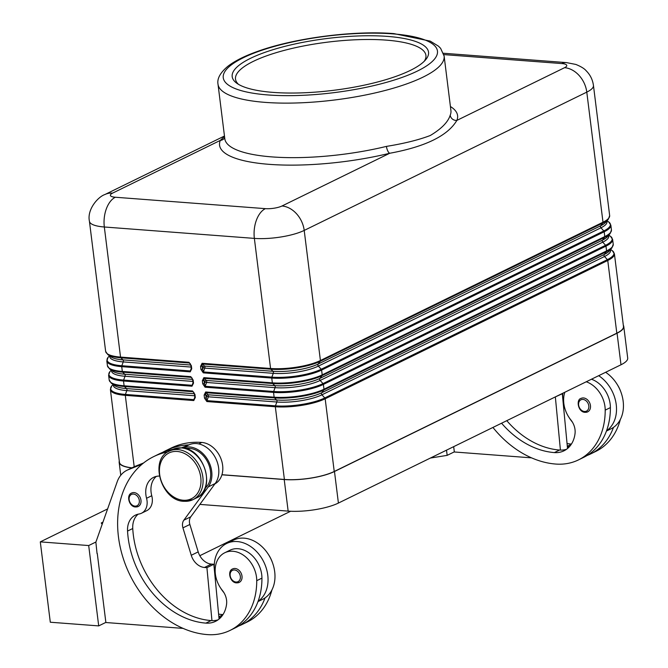 <?xml version="1.0" encoding="UTF-8"?>
<svg xmlns="http://www.w3.org/2000/svg" width="668" height="668" viewBox="0 0 668 668"><rect width="100%" height="100%" fill="white"/><g stroke="black" fill="none" stroke-linecap="round" stroke-linejoin="round"><path stroke-width="1" d="M202.596 369.187L203.381 371.942A1.202 0.701 94.3 0 0 203.272 372.385A1.202 0.701 94.3 0 0 203.281 372.853L271.759 378.055A35.98 9.494 -7.1 0 0 321.6 370.08L604.181 231.788A1.202 0.918 -116.1 0 0 603.797 230.953L321.216 369.245A35.629 9.402 172.9 0 1 271.859 377.144L203.381 371.942L204.792 368.11A1.202 0.426 20.3 0 1 203.94 367.893A1.202 0.426 20.3 0 1 203.239 367.467L202.596 369.187L202.212 366.122L200.559 366.39L200.934 369.454L202.596 369.187M201.936 364.594L202.212 366.122L203.189 367.058A1.202 0.877 134 0 1 204.542 366.081L202.387 364.002L201.936 364.594M204.383 383.541L205.168 386.288A1.202 0.701 94.3 0 0 205.059 386.73A1.202 0.701 94.3 0 0 205.068 387.198L273.546 392.4A35.98 9.494 -7.1 0 0 323.387 384.426A1.202 0.918 -116.1 0 0 323.003 383.599A35.629 9.402 172.9 0 1 273.646 391.49L205.168 386.288L206.579 382.463A1.202 0.426 20.3 0 1 205.727 382.238A1.202 0.426 20.3 0 1 205.026 381.812L204.383 383.541L204.007 380.476L202.346 380.735L202.721 383.808L204.383 383.541M203.723 378.94L204.007 380.476L204.976 381.411A1.202 0.877 134 0 1 206.328 380.434L204.174 378.347L203.723 378.94M206.17 397.886L206.955 400.633A1.202 0.701 94.3 0 0 206.846 401.084A1.202 0.701 94.3 0 0 206.855 401.551L275.333 406.754A1.202 0.701 -85.7 0 1 275.333 406.286A1.202 0.701 -85.7 0 1 275.433 405.843L206.955 400.633L208.366 396.809A1.202 0.426 20.3 0 1 207.514 396.592A1.202 0.426 20.3 0 1 206.813 396.166L206.17 397.886L205.794 394.821L204.132 395.089L204.508 398.153L206.17 397.886M205.51 393.293L205.794 394.821L206.763 395.757A1.202 0.877 134 0 1 208.115 394.78L205.961 392.7L205.51 393.293M190.873 365.538L191.24 368.569L191.733 368.753L191.357 365.688L190.873 365.538M191.24 368.527L191.131 370.005L191.424 368.703M191.223 368.46L190.305 370.949L191.131 370.005M190.238 363.701L189.32 363.008L190.438 364.093M192.66 379.892L193.027 382.914L193.52 383.106L193.144 380.042L192.66 379.892M193.027 382.873L192.918 384.359L193.211 383.056M193.01 382.806L192.092 385.294L192.918 384.359M192.025 378.055L191.106 377.353L192.225 378.447M194.797 397.159L193.879 399.639L194.998 397.402M193.812 392.4L192.893 391.707L194.012 392.792M194.446 394.237L194.814 397.268L195.306 397.452L194.931 394.387L194.446 394.237M194.822 397.218L194.705 398.704M444.128 56.054L440.621 48.338L438.5 46.184L430.242 41.115L393.936 33.617C353.748 30.302 294.237 38.059 257.489 51.428C244.73 55.945 234.852 60.897 227.88 66.282C220.256 72.67 216.966 78.649 218.01 84.218A113.936 30.06 -7.1 0 0 265.196 102.379A113.936 30.06 -7.1 0 0 423.028 77.129A113.936 30.06 -7.1 0 0 444.128 56.054L450.925 110.587A113.936 30.06 172.9 0 1 450.224 115.172C448.086 122.044 441.448 128.815 430.301 135.495C418.786 139.904 404.165 143.528 386.438 146.392A5.995 2.313 -103.7 0 0 389.703 153.273C425.399 146.709 447.777 135.754 456.845 120.415A119.931 31.646 -7.1 0 0 450.416 106.521M159.326 476.067A20.984 16.057 -116.1 0 0 153.615 477.344A20.984 16.057 -116.1 0 0 146.559 498.27A14.988 11.473 63.9 0 1 141.516 513.224A14.988 11.473 63.9 0 1 138.969 514.018A20.984 16.057 -116.1 0 0 135.404 515.137A20.984 16.057 -116.1 0 0 127.546 531.068A83.951 64.245 -116.1 0 0 205.903 623.119A29.985 22.946 -116.1 0 0 215.505 621.357A29.985 22.946 -116.1 0 0 226.594 603.989A14.988 11.473 -116.1 0 0 222.419 590.487A25.484 19.506 63.9 0 1 215.154 570.647A25.484 19.506 63.9 0 1 224.749 552.77A25.484 19.506 63.9 0 1 245.899 557.112A25.484 19.506 63.9 0 1 256.737 580.676A70.917 54.267 63.9 0 1 230.051 630.417A70.917 54.267 63.9 0 1 207.331 634.6A95.942 73.422 63.9 0 1 122.578 556.26A95.942 73.422 63.9 0 1 153.724 456.595A95.942 73.422 63.9 0 1 168.035 451.827M184.151 448.203A95.942 73.422 63.9 0 1 189.654 448.387A22.487 17.209 63.9 0 1 204.901 457.63A22.487 17.209 63.9 0 1 205.134 488.174M162.449 452.47A95.942 73.422 63.9 0 1 165.856 450.65L171.058 448.103A95.942 73.422 63.9 0 1 201.794 442.45A22.487 17.209 63.9 0 1 217.042 451.693A22.487 17.209 63.9 0 1 214.929 483.874M216.9 580.567A32.983 25.234 63.9 0 1 214.528 571.09A32.983 25.234 63.9 0 1 226.652 543.493A32.983 25.234 63.9 0 1 267.768 575.14A32.983 25.234 63.9 0 1 258.09 601.309A70.917 54.267 63.9 0 1 235.253 627.87L230.051 630.417M271.918 589.944A70.917 54.267 63.9 0 1 247.385 621.933L242.192 624.48A70.917 54.267 63.9 0 0 265.029 597.918A32.983 25.234 -116.1 0 0 274.698 571.741A32.983 25.234 -116.1 0 0 233.583 540.095L226.652 543.493M239.244 582.387L236.606 582.88C230.143 582.88 226.936 570.973 232.656 568.927A7.498 5.736 63.9 0 1 235.052 568.485A7.498 5.736 63.9 0 1 242 576.117A7.498 5.736 63.9 0 1 239.244 582.387A7.498 5.736 63.9 0 1 236.839 582.83M138.218 506.494L135.587 506.979C129.124 506.987 125.918 495.071 131.629 493.026A7.498 5.736 63.9 0 1 134.034 492.583A7.498 5.736 63.9 0 1 140.973 500.215A7.498 5.736 63.9 0 1 138.218 506.494A7.498 5.736 63.9 0 1 135.821 506.928M617.299 384.609A25.484 19.506 63.9 0 1 620.789 391.732M501.576 423.211A83.951 64.245 -116.1 0 0 554.365 452.587A29.985 22.946 -116.1 0 0 563.967 450.816A29.985 22.946 -116.1 0 0 575.048 433.449A14.988 11.473 -116.1 0 0 570.873 419.947A25.484 19.506 63.9 0 1 563.617 400.107A25.484 19.506 63.9 0 1 564.827 392.258M586.262 381.77A25.484 19.506 63.9 0 1 605.2 410.135A70.917 54.267 63.9 0 1 578.513 459.885A70.917 54.267 63.9 0 1 555.793 464.06A95.942 73.422 63.9 0 1 492.934 427.445M591.456 379.224A25.484 19.506 63.9 0 1 610.402 407.589A70.917 54.267 63.9 0 1 606.552 430.768A32.983 25.234 -116.1 0 0 616.23 404.599A32.983 25.234 -116.1 0 0 598.687 375.683M605.617 372.293A32.983 25.234 63.9 0 1 623.16 401.201A32.983 25.234 63.9 0 1 613.483 427.378A32.983 25.234 63.9 0 1 611.036 428.806L606.444 431.052M562.807 393.243A32.983 25.234 -116.1 0 0 562.99 400.549A32.983 25.234 -116.1 0 0 565.362 410.027M568.844 417.149A32.983 25.234 -116.1 0 0 572.426 422.159M587.698 411.855L585.068 412.34C577.92 412.156 575.908 399.38 581.11 398.387A7.498 5.736 63.9 0 1 583.515 397.944A7.498 5.736 63.9 0 1 590.454 405.585A7.498 5.736 63.9 0 1 587.698 411.855A7.498 5.736 63.9 0 1 585.302 412.298M238.543 84.385A95.942 25.317 172.9 0 1 235.512 79.125A95.942 25.317 172.9 0 1 253.281 61.381A95.942 25.317 172.9 0 1 358.357 39.671A95.942 25.317 172.9 0 1 425.925 55.411A95.942 25.317 172.9 0 1 424.264 61.247M250.5 58.333A98.939 26.11 172.9 0 1 371.575 35.763A98.939 26.11 172.9 0 1 425.675 59.728A98.939 26.11 172.9 0 1 410.219 70.466A98.939 26.11 172.9 0 1 315.112 92.142A98.939 26.11 172.9 0 1 236.806 83.249A98.939 26.11 172.9 0 1 250.5 58.333M224.515 136.447L220.306 140.397A5.995 5.72 -157.4 0 0 224.69 137.808M450.224 115.172A5.995 5.72 -157.4 0 0 456.845 120.415L564.569 67.693A23.99 18.353 63.9 0 1 579.098 75.459A23.99 18.353 63.9 0 1 586.788 92.126A35.98 9.494 -7.1 0 0 593.451 85.471C592.675 79.759 590.261 74.866 586.203 70.791C584.416 68.629 580.96 66.516 575.833 64.437L566.497 62.608A23.99 14.086 -85.7 0 0 561.821 63.569A11.991 3.165 172.9 0 1 564.569 67.693M107.615 508.924L40.297 541.873L88.694 545.547L98.705 625.899L105.861 622.401M95.925 542.007L88.694 545.547M102.939 522.159L101.26 522.977L102.171 524.338M98.705 625.899L50.3 622.225L40.297 541.873M199.816 555.701L290.63 511.254M446.516 450.157L447.159 455.367L430.401 458.048M454.324 451.86L447.159 455.367M97.286 553.521L105.878 622.526L183.09 628.396M97.06 553.63L95.866 542.174L117.209 481.737A29.985 22.946 63.9 0 1 126.945 470.28A29.985 22.946 63.9 0 1 128.156 469.746L142.092 464.185M561.871 393.702L562.306 393.736L567.524 448.504M453.672 446.658L454.34 451.985L531.553 457.856M562.306 393.736L554.933 397.101M506.778 420.665A83.951 64.245 -116.1 0 0 559.567 450.04A29.985 22.946 -116.1 0 0 560.419 450.082L555.367 397.134M613.483 427.378A70.917 54.267 63.9 0 1 590.646 453.939A70.917 54.267 63.9 0 1 587.105 455.476M567.349 446.692A29.985 22.946 -116.1 0 0 569.453 446.65M560.419 450.082A29.985 22.946 -116.1 0 0 566.464 449.33M606.552 430.768A70.917 54.267 63.9 0 1 583.715 457.338L578.513 459.885M567.057 443.56A83.951 64.245 -116.1 0 0 571.416 444.078M620.372 419.404A70.917 54.267 63.9 0 1 595.848 451.393L590.646 453.939M284.393 479.457L275.333 406.754A35.98 9.494 -7.1 0 0 325.174 398.779L607.755 260.478A35.98 9.494 -7.1 0 0 614.418 253.832L623.478 326.535A35.98 9.494 172.9 0 1 616.815 333.182L334.234 471.483A35.98 9.494 172.9 0 1 284.393 479.457L221.943 474.714M623.327 325.316A36.281 9.569 172.9 0 1 623.77 326.493A36.281 9.569 172.9 0 1 617.057 333.207L334.476 471.499A36.281 9.569 172.9 0 1 284.217 479.54L221.918 474.806M143.595 462.957L135.086 466.356A29.985 22.946 -116.1 0 0 133.884 466.89L126.945 470.28M219.071 619.044L213.844 564.276L211.422 564.093A14.988 11.473 63.9 0 1 198.196 551.885L189.871 524.463A8.993 6.88 63.9 0 1 190.772 516.807L215.196 483.507A23.99 18.353 -116.1 0 0 213.844 455.083A23.99 18.353 -116.1 0 0 189.695 444.546L181.471 447.836M182.715 447.961L182.756 447.936A23.99 18.353 63.9 0 1 206.913 458.473A23.99 18.353 63.9 0 1 208.257 486.905L183.834 520.197A8.993 6.88 -116.1 0 0 182.94 527.862L191.257 555.283A14.988 11.473 -116.1 0 0 204.492 567.483L206.913 567.666L213.844 564.276M206.913 567.666L211.956 620.622A29.985 22.946 -116.1 0 0 218.002 619.862M138.159 514.176A20.984 16.057 -116.1 0 0 132.748 528.522A83.951 64.245 -116.1 0 0 211.105 620.572A29.985 22.946 -116.1 0 0 211.956 620.622M156.37 476.376A20.984 16.057 -116.1 0 0 151.761 495.731A14.988 11.473 63.9 0 1 146.718 510.678L141.516 513.224M165.856 450.65A95.942 73.422 63.9 0 1 188.885 444.871M242.192 624.48A70.917 54.267 63.9 0 1 238.643 626.016M265.029 597.918A32.983 25.234 63.9 0 1 262.582 599.346L257.99 601.592M218.895 617.232A29.985 22.946 -116.1 0 0 220.991 617.19M153.724 456.595L158.917 454.048A95.942 73.422 63.9 0 1 173.054 449.313M223.972 592.7A32.983 25.234 63.9 0 1 220.39 587.69M224.749 552.77L229.942 550.223A25.484 19.506 63.9 0 1 251.093 554.565A25.484 19.506 63.9 0 1 261.939 578.129A70.917 54.267 63.9 0 1 258.09 601.309M218.595 614.101A83.951 64.245 -116.1 0 0 222.953 614.61M268.845 555.141A25.484 19.506 63.9 0 1 272.327 562.272M199.874 504.398L288.15 511.112A36.281 9.569 -7.1 0 0 338.409 503.071L620.99 364.77A36.281 9.569 -7.1 0 0 627.703 358.065L623.77 326.493M131.963 467.825A35.98 9.494 172.9 0 1 119.455 462.323L110.395 389.611A35.98 9.494 -7.1 0 0 125.3 395.347A1.202 0.701 -85.7 0 1 125.292 394.888A1.202 0.701 -85.7 0 1 125.4 394.437A35.629 9.402 172.9 0 1 111.673 386.037L110.395 389.611M131.788 467.917A36.281 9.569 172.9 0 1 119.154 462.356A36.281 9.569 172.9 0 1 119.305 461.104M608.815 235.103L610.519 236.33A35.629 9.402 172.9 0 1 605.584 245.298L323.003 383.599L320.147 380.451L602.728 242.158A1.503 1.144 -116.1 0 1 602.478 240.129A32.54 8.584 -7.1 0 0 607.563 236.597L610.168 233.491A35.629 9.402 -7.1 0 1 604.598 237.365L602.478 240.129L319.889 378.422A1.503 1.144 -116.1 0 0 320.147 380.451A32.54 8.584 -7.1 0 1 275.066 387.665L206.579 382.463A1.503 0.877 94.3 0 0 206.328 380.434L274.815 385.636A32.54 8.584 -7.1 0 0 319.889 378.422L322.018 375.658A35.629 9.402 -7.1 0 1 272.661 383.557A1.202 0.701 94.3 0 1 272.461 383.257A1.202 0.701 94.3 0 1 272.352 382.847L271.759 378.055A1.202 0.701 -85.7 0 1 271.759 377.587A1.202 0.701 -85.7 0 1 271.859 377.144L273.279 373.32L204.792 368.11A1.503 0.877 94.3 0 0 204.542 366.081L273.028 371.291A32.54 8.584 -7.1 0 0 318.102 364.077L320.231 361.313L602.812 223.012A1.202 0.918 -116.1 0 0 602.995 222.227L320.415 360.52L304.207 230.418A35.98 9.494 -7.1 0 1 254.366 238.392A23.99 14.086 -85.7 0 1 256.403 220.173A23.99 14.086 -85.7 0 1 265.371 208.65L115.339 197.244A11.991 3.165 172.9 0 1 112.591 193.119A23.99 18.353 63.9 0 0 104.909 194.53C98.138 196.718 86.84 209.418 89.428 221.258A35.98 9.494 -7.1 0 0 104.325 226.995L254.366 238.392L270.565 368.494A1.202 0.701 94.3 0 0 270.674 368.911A1.202 0.701 94.3 0 0 270.874 369.204A35.629 9.402 -7.1 0 0 320.231 361.313A1.202 0.918 -116.1 0 0 320.415 360.52A35.98 9.494 172.9 0 1 270.565 368.494L202.087 363.292A1.202 0.701 94.3 0 0 202.195 363.701A1.202 0.701 94.3 0 0 202.387 364.002L270.874 369.204L273.028 371.291A1.503 0.877 -85.7 0 1 273.404 372.176A1.503 0.877 -85.7 0 1 273.279 373.32A32.54 8.584 -7.1 0 0 318.36 366.106L321.216 369.245A1.202 0.918 -116.1 0 1 321.6 370.08L322.201 374.873A1.202 0.918 63.9 0 1 322.018 375.658L604.598 237.365A1.202 0.918 -116.1 0 0 604.782 236.572L322.201 374.873A35.98 9.494 172.9 0 1 272.352 382.847L203.874 377.637A1.202 0.701 94.3 0 0 203.982 378.055A1.202 0.701 94.3 0 0 204.174 378.347L272.661 383.557L274.815 385.636A1.503 0.877 -85.7 0 1 275.191 386.53A1.503 0.877 -85.7 0 1 275.066 387.665L273.646 391.49A1.202 0.701 -85.7 0 0 273.546 391.941A1.202 0.701 -85.7 0 0 273.546 392.4L274.139 397.193A1.202 0.701 94.3 0 0 274.247 397.602A1.202 0.701 94.3 0 0 274.448 397.903A35.629 9.402 -7.1 0 0 323.805 390.012A1.202 0.918 -116.1 0 0 323.988 389.219A35.98 9.494 172.9 0 1 274.139 397.193L205.661 391.991A1.202 0.701 94.3 0 0 205.769 392.4A1.202 0.701 94.3 0 0 205.961 392.7L274.448 397.903L276.602 399.982A1.503 0.877 -85.7 0 1 276.978 400.875A1.503 0.877 -85.7 0 1 276.853 402.011A32.54 8.584 -7.1 0 0 321.934 394.805L604.515 256.504A32.54 8.584 -7.1 0 0 610.327 249.774M608.54 235.42A32.54 8.584 -7.1 0 1 602.728 242.158L605.584 245.298A1.202 0.918 63.9 0 1 605.968 246.133L606.569 250.917A1.202 0.918 -116.1 0 1 606.385 251.711L323.805 390.012L321.684 392.776A1.503 1.144 -116.1 0 0 321.934 394.805L324.79 397.944A35.629 9.402 172.9 0 1 275.433 405.843L276.853 402.011L208.366 396.809A1.503 0.877 94.3 0 0 208.115 394.78L276.602 399.982A32.54 8.584 -7.1 0 0 321.684 392.776L604.264 254.475A32.54 8.584 -7.1 0 0 609.35 250.943L611.955 247.845L613.232 244.271A35.98 9.494 172.9 0 1 606.569 250.917L323.988 389.219L323.387 384.426L605.968 246.133A35.98 9.494 -7.1 0 0 612.631 239.478L610.519 236.33M611.955 247.845A35.629 9.402 -7.1 0 1 606.385 251.711L604.264 254.475A1.503 1.144 -116.1 0 0 604.515 256.504L607.371 259.652L324.79 397.944A1.202 0.918 -116.1 0 1 325.174 398.779L334.234 471.483M607.028 220.749L608.732 221.976A35.629 9.402 172.9 0 1 603.797 230.953L600.941 227.805A1.503 1.144 -116.1 0 1 600.691 225.776A32.54 8.584 -7.1 0 0 605.776 222.244L608.381 219.146A35.629 9.402 -7.1 0 1 602.812 223.012L600.691 225.776L318.102 364.077A1.503 1.144 -116.1 0 0 318.36 366.106L600.941 227.805A32.54 8.584 -7.1 0 0 606.753 221.075M194.931 394.387L192.584 390.997A1.202 0.701 -85.7 0 0 192.693 391.406A1.202 0.701 -85.7 0 0 192.893 391.707L124.407 386.505A1.202 0.701 -85.7 0 1 124.215 386.204A1.202 0.701 -85.7 0 1 124.106 385.787A35.98 9.494 172.9 0 1 109.21 380.059L111.322 383.207A35.629 9.402 -7.1 0 0 124.407 386.505L126.561 388.584A1.503 0.877 -85.7 0 1 126.945 389.469A1.503 0.877 -85.7 0 1 126.811 390.613L125.4 394.437L193.879 399.639A1.202 0.701 -85.7 0 0 193.778 400.09A1.202 0.701 -85.7 0 0 193.778 400.558L195.306 397.452M194.346 393.736L126.561 388.584A32.54 8.584 172.9 0 1 114.612 385.57L111.322 383.207M192.559 379.382L124.774 374.23A1.503 0.877 -85.7 0 1 125.158 375.124A1.503 0.877 -85.7 0 1 125.025 376.259L123.613 380.092A1.202 0.701 94.3 0 0 123.505 380.535A1.202 0.701 94.3 0 0 123.513 381.002L191.992 386.204L193.52 383.106M193.144 380.042L190.797 376.643A1.202 0.701 -85.7 0 0 190.906 377.061A1.202 0.701 -85.7 0 0 191.106 377.353L122.62 372.151L124.774 374.23A32.54 8.584 172.9 0 1 112.825 371.224L109.535 368.861A35.629 9.402 -7.1 0 0 122.62 372.151A1.202 0.701 -85.7 0 1 122.428 371.851A1.202 0.701 -85.7 0 1 122.319 371.441L121.726 366.649L190.205 371.859L191.733 368.753M190.772 365.037L122.987 359.885A1.503 0.877 -85.7 0 1 123.371 360.778A1.503 0.877 -85.7 0 1 123.238 361.914L121.826 365.738A35.629 9.402 172.9 0 1 108.099 357.338L106.822 360.92A35.98 9.494 -7.1 0 0 121.726 366.649A1.202 0.701 -85.7 0 1 121.718 366.189A1.202 0.701 -85.7 0 1 121.826 365.738L190.305 370.949A1.202 0.701 -85.7 0 0 190.205 371.391A1.202 0.701 -85.7 0 0 190.205 371.859M191.357 365.688L189.011 362.298A1.202 0.701 -85.7 0 0 189.119 362.707A1.202 0.701 -85.7 0 0 189.32 363.008L120.833 357.806L122.987 359.885A32.54 8.584 172.9 0 1 111.038 356.879L107.748 354.508A35.629 9.402 -7.1 0 0 120.833 357.806A1.202 0.701 -85.7 0 1 120.641 357.505A1.202 0.701 -85.7 0 1 120.532 357.088L104.325 226.995A23.99 14.086 -85.7 0 1 106.371 208.767A23.99 14.086 -85.7 0 1 115.339 197.244M616.815 333.182L607.755 260.478A1.202 0.918 -116.1 0 0 607.371 259.652A35.629 9.402 172.9 0 0 612.305 250.675L614.418 253.832M191.992 386.204A1.202 0.701 -85.7 0 1 191.992 385.737A1.202 0.701 -85.7 0 1 192.092 385.294L123.613 380.092A35.629 9.402 172.9 0 1 109.886 371.692L108.608 375.266A35.98 9.494 -7.1 0 0 123.513 381.002L124.106 385.787L192.584 390.997M112.591 193.119L220.306 140.397A119.931 31.646 -7.1 0 0 269.237 164.345A119.931 31.646 -7.1 0 0 389.703 153.273L281.988 205.994A11.991 3.165 172.9 0 1 265.371 208.65M608.381 219.146L609.659 215.572A35.98 9.494 172.9 0 1 602.995 222.227L586.788 92.126L304.207 230.418A23.99 18.353 -116.1 0 0 296.517 213.752A23.99 18.353 -116.1 0 0 281.988 205.994M443.869 54.601L561.821 63.569M181.32 447.902A26.987 20.65 63.9 0 1 205.159 469.938A26.987 20.65 63.9 0 1 196.4 497.969C216.691 489.803 204.266 448.061 181.612 447.844L172.678 449.489A26.987 20.65 63.9 0 1 181.32 447.902M196.4 497.969L192.935 499.664L183.992 501.317C161.339 501.1 148.914 459.35 169.204 451.192A26.987 20.65 63.9 0 1 177.855 449.597A26.987 20.65 63.9 0 1 201.694 471.633A26.987 20.65 63.9 0 1 192.935 499.664A26.987 20.65 63.9 0 1 184.284 501.259M177.162 451.459A25.484 19.506 63.9 0 1 200.776 477.411A25.484 19.506 63.9 0 1 183.241 500.24A25.484 19.506 63.9 0 1 159.635 474.288A25.484 19.506 63.9 0 1 177.162 451.459M189.654 448.387L187.791 449.297M201.794 442.45L198.805 443.911M240.338 576.384A6.296 4.818 -116.1 0 0 234.501 569.971A6.296 4.818 -116.1 0 0 230.168 575.616A6.296 4.818 -116.1 0 0 236.004 582.028A6.296 4.818 -116.1 0 0 240.338 576.384M139.311 500.482A6.296 4.818 -116.1 0 0 133.483 494.07A6.296 4.818 -116.1 0 0 129.149 499.714A6.296 4.818 -116.1 0 0 134.986 506.127A6.296 4.818 -116.1 0 0 139.311 500.482M605.2 410.135L610.402 407.589M582.964 399.431A6.296 4.818 -116.1 0 0 578.63 405.075A6.296 4.818 -116.1 0 0 584.467 411.488A6.296 4.818 -116.1 0 0 588.792 405.843A6.296 4.818 -116.1 0 0 582.964 399.431M386.438 146.392A113.936 30.06 172.9 0 1 271.985 156.905A113.936 30.06 172.9 0 1 224.807 138.752L218.01 84.218M392.767 33.859A107.932 28.482 172.9 0 1 417.475 71.025A107.932 28.482 172.9 0 1 267.951 94.948A107.932 28.482 172.9 0 1 243.244 57.782A107.932 28.482 172.9 0 1 392.767 33.859M554.365 452.587L559.567 450.04M567.307 446.249L571.257 444.312M128.156 469.746L135.086 466.356M182.756 447.936L189.695 444.546M204.492 567.483L211.422 564.093M191.257 555.283L198.196 551.885M182.94 527.862L189.871 524.463M183.834 520.197L190.772 516.807M208.257 486.905L215.196 483.507M222.795 614.852L218.853 616.781M151.761 495.731L146.559 498.27M132.748 528.522L127.546 531.068M211.105 620.572L205.903 623.119M261.939 578.129L256.737 580.676M288.15 511.112L284.217 479.54M134.193 466.74L125.3 395.347L193.778 400.558M204.508 398.153L206.855 401.551M205.661 391.991L204.132 395.089M202.721 383.808L205.068 387.198M203.874 377.637L202.346 380.735M200.934 369.454L203.281 372.853M202.087 363.292L200.559 366.39M189.011 362.298L120.532 357.088A35.98 9.494 172.9 0 1 105.636 351.36L89.428 221.258M190.797 376.643L122.319 371.441A35.98 9.494 172.9 0 1 107.423 365.705L106.822 360.92M192.843 381.42L125.025 376.259A32.54 8.584 172.9 0 1 111.581 370.331M191.048 367.066L123.238 361.914A32.54 8.584 172.9 0 1 109.794 355.977M194.63 395.765L126.811 390.613A32.54 8.584 172.9 0 1 113.368 384.676M610.168 233.491L611.445 229.917A35.98 9.494 172.9 0 1 604.782 236.572L604.181 231.788A35.98 9.494 -7.1 0 0 610.844 225.133L608.732 221.976M620.99 364.77L617.057 333.207M338.409 503.071L334.476 471.499M443.477 53.256L566.497 62.608M104.909 194.53L224.465 136.022M169.204 451.192L172.678 449.489M193.503 392.058L194.43 394.195M191.716 377.712L192.643 379.85M109.535 368.861L107.423 365.705M109.886 371.692L111.239 370.08M189.929 363.359L190.856 365.496M107.748 354.508L105.636 351.36M108.099 357.338L109.452 355.735M109.21 380.059L108.608 375.266M111.673 386.037L113.026 384.434M613.232 244.271L612.631 239.478M611.445 229.917L610.844 225.133M610.602 249.448L612.305 250.675M609.659 215.572L593.451 85.471M120.766 475.265L119.154 462.356"/></g></svg>
